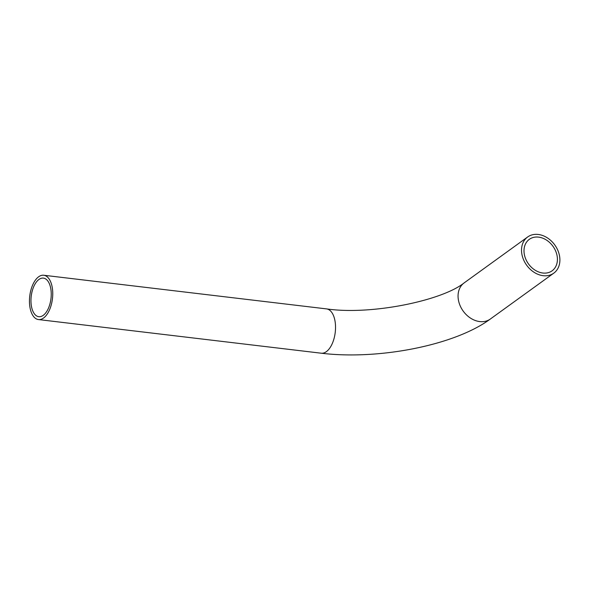 <?xml version="1.0" encoding="UTF-8"?>
<svg xmlns="http://www.w3.org/2000/svg" width="589" height="589" viewBox="0 0 589 589"><rect width="100%" height="100%" fill="white"/><g stroke="black" fill="none" stroke-linecap="round" stroke-linejoin="round"><path stroke-width="0.88" d="M38.646 276.786A22.316 11.427 -83.2 0 0 29.45 300.927A22.316 11.427 -83.2 0 0 38.462 319.562A22.316 11.427 -83.2 0 0 43.557 318.016A22.316 11.427 -83.2 0 0 52.752 293.874A22.316 11.427 -83.2 0 0 43.741 275.247A22.316 11.427 -83.2 0 0 38.646 276.786M43.24 315.351A19.43 9.954 -83.2 0 0 51.243 294.331A19.43 9.954 -83.2 0 0 43.395 278.111A19.43 9.954 -83.2 0 0 38.962 279.451A19.43 9.954 -83.2 0 0 30.959 300.471A19.43 9.954 -83.2 0 0 38.808 316.698A19.43 9.954 -83.2 0 0 43.24 315.351M543.168 275.689A22.316 17.331 -125.9 0 1 523.341 259.219A22.316 17.331 -125.9 0 1 527.634 236.992A22.316 17.331 -125.9 0 1 538.25 234.459A22.316 17.331 -125.9 0 1 558.077 250.929A22.316 17.331 -125.9 0 1 553.785 273.156A22.316 17.331 -125.9 0 1 543.168 275.689M538.567 237.124A19.43 15.093 -125.9 0 1 555.832 251.466A19.43 15.093 -125.9 0 1 552.092 270.822A19.43 15.093 -125.9 0 1 542.852 273.024A19.43 15.093 -125.9 0 1 525.587 258.681A19.43 15.093 -125.9 0 1 529.327 239.333A19.43 15.093 -125.9 0 1 538.567 237.124M38.462 319.562L321.248 353.209A22.316 11.427 -83.2 0 0 326.343 351.67A22.316 11.427 -83.2 0 0 335.274 322.816A22.316 11.427 -83.2 0 0 326.527 308.894C371.18 315.424 442.111 300.626 464.176 282.875L527.634 236.992M321.248 353.209C377.505 360.129 454.259 345.714 490.32 319.039A22.316 17.331 -125.9 0 1 479.711 321.572A22.316 17.331 -125.9 0 1 458.22 298.689A22.316 17.331 -125.9 0 1 464.176 282.875M490.32 319.039L553.785 273.156M43.741 275.247L326.527 308.894"/></g></svg>
